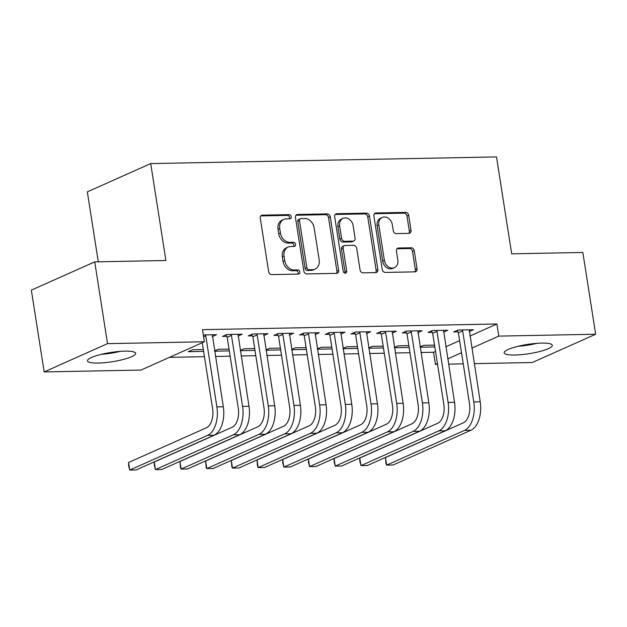 <?xml version="1.0" encoding="UTF-8"?>
<svg xmlns="http://www.w3.org/2000/svg" width="627" height="627" viewBox="0 0 627 627"><rect width="100%" height="100%" fill="white"/><g stroke="black" fill="none" stroke-linecap="round" stroke-linejoin="round"><path stroke-width="0.94" d="M291.218 216.683A2.147 1.716 66 0 0 289.125 214.638L262.337 215.155A3.064 2.453 66 0 0 261.553 215.327A3.064 2.453 66 0 0 260.276 218.18L268.662 271.687A3.064 2.453 66 0 0 271.648 274.61L298.436 274.093A2.147 1.716 66 0 0 298.985 273.975A2.147 1.716 66 0 0 299.878 271.977A2.147 1.716 66 0 0 297.786 269.931L294.322 270.002A9.813 7.845 66 0 1 284.76 260.644L284.062 256.184A9.813 7.845 66 0 1 288.13 247.069A9.813 7.845 66 0 1 290.638 246.513L294.11 246.45A2.147 1.716 66 0 0 294.659 246.325A2.147 1.716 66 0 0 295.552 244.334A2.147 1.716 66 0 0 293.46 242.288L289.987 242.351A9.813 7.845 66 0 1 280.434 232.993L279.736 228.534A9.813 7.845 66 0 1 283.804 219.419A9.813 7.845 66 0 1 286.312 218.87L289.776 218.799A2.147 1.716 66 0 0 290.332 218.682A2.147 1.716 66 0 0 291.218 216.683M289.298 218.807A2.147 1.716 66 0 0 289.509 217.451A2.147 1.716 66 0 0 287.417 215.406L260.793 215.915M297.95 274.101A2.147 1.716 66 0 0 298.162 272.745A2.147 1.716 66 0 0 296.077 270.699L292.605 270.762L294.322 270.002M293.624 246.458A2.147 1.716 66 0 0 293.836 245.094A2.147 1.716 66 0 0 291.743 243.049L288.279 243.119L289.987 242.351M514.892 355.023A24.367 4.687 -8.9 0 1 504.179 352.836A24.367 4.687 -8.9 0 1 516.57 346.676A24.367 4.687 -8.9 0 1 541.61 343.102A24.367 4.687 -8.9 0 1 552.324 345.297A24.367 4.687 -8.9 0 1 539.933 351.457A24.367 4.687 -8.9 0 1 514.892 355.023M98.196 363.057A24.367 4.687 -8.9 0 1 87.482 360.87A24.367 4.687 -8.9 0 1 99.873 354.71A24.367 4.687 -8.9 0 1 124.914 351.136A24.367 4.687 -8.9 0 1 135.628 353.33A24.367 4.687 -8.9 0 1 123.237 359.49A24.367 4.687 -8.9 0 1 98.196 363.057M408.976 233.354A3.064 2.453 66 0 0 409.76 233.181A3.064 2.453 66 0 0 411.03 230.328L408.679 215.32A3.064 2.453 66 0 0 405.693 212.396L375.934 212.968A3.064 2.453 66 0 0 375.15 213.141A3.064 2.453 66 0 0 373.88 215.986L382.258 269.5A3.064 2.453 66 0 0 385.244 272.424L415.003 271.852A3.064 2.453 66 0 0 415.787 271.679A3.064 2.453 66 0 0 417.057 268.826L414.22 250.69A3.064 2.453 66 0 0 411.234 247.767L398.498 248.018A3.064 2.453 66 0 0 397.714 248.19A3.064 2.453 66 0 0 396.444 251.035L397.847 260.025A8.206 6.56 66 0 1 394.446 267.651A8.206 6.56 66 0 1 384.359 260.291L378.841 225.062A8.206 6.56 66 0 1 382.243 217.444A8.206 6.56 66 0 1 392.337 224.803L393.254 230.673A3.064 2.453 66 0 0 396.24 233.597L408.976 233.354M469.913 336.033L496.897 323.987L202.49 329.661L204.386 341.778L141.004 370.055L44.156 371.921L107.53 343.643L204.386 341.778M496.897 323.987L498.794 336.103L595.65 334.238L532.276 362.516L474.231 363.636M44.156 371.921L31.35 290.152L94.724 261.874L165.889 260.503L150.715 163.584L496.506 156.922L511.679 253.833L582.844 252.462L595.65 334.238M94.724 261.874L107.53 343.643M330.257 216.832A3.064 2.453 66 0 0 327.27 213.901L297.512 214.481A3.064 2.453 66 0 0 296.728 214.653A3.064 2.453 66 0 0 295.458 217.498L303.836 271.013A3.064 2.453 66 0 0 306.822 273.936L336.581 273.356A3.064 2.453 66 0 0 337.365 273.184A3.064 2.453 66 0 0 338.635 270.339L330.257 216.832L328.54 217.593A3.064 2.453 66 0 0 325.554 214.669L295.975 215.241M336.723 213.721L366.481 213.149A3.064 2.453 66 0 1 369.468 216.072L377.846 269.579A3.064 2.453 66 0 1 376.576 272.431A3.064 2.453 66 0 1 375.792 272.604L363.057 272.847A3.064 2.453 66 0 1 360.07 269.923L356.669 248.221A3.064 2.453 66 0 0 353.683 245.298L345.234 245.463A3.064 2.453 66 0 0 344.45 245.635A3.064 2.453 66 0 0 343.181 248.48L346.715 271.076A2.147 1.716 66 0 1 345.83 273.074A2.147 1.716 66 0 1 343.188 271.146L334.669 216.746A3.064 2.453 66 0 1 335.939 213.893A3.064 2.453 66 0 1 336.723 213.721L335.288 214.363M150.715 163.584L87.333 191.862L98.29 261.804M443.532 332.122L447.741 330.241L432.332 330.539L428.045 332.443L432.215 332.365M394.438 347.719L409.133 347.436M408.851 345.61L398.074 345.822L394.399 347.46M392.149 333.109L396.366 331.228L380.95 331.526L376.67 333.439L380.84 333.36M343.055 348.706L357.758 348.424M357.468 346.606L346.692 346.809L343.016 348.455M340.767 334.097L344.983 332.216L329.567 332.514L325.288 334.426L329.457 334.348M291.673 349.701L306.376 349.419M306.086 347.593L295.309 347.805L291.633 349.443M289.384 335.092L293.601 333.211L278.184 333.509L273.905 335.421L278.075 335.335M240.298 350.689L254.993 350.407M254.711 348.588L243.927 348.792L240.251 350.43M238.009 336.08L242.218 334.199L226.809 334.497L222.522 336.409L226.692 336.331M203.328 349.576L192.552 349.78L188.265 351.692L203.61 351.394M420.952 352.507L433.523 352.264L435.522 351.379M445.828 346.778L459.607 340.626M169.47 357.359L204.441 356.685M215.429 356.473L230.133 356.191M241.121 355.979L255.824 355.689M266.812 355.478L281.515 355.195M292.503 354.984L307.206 354.702M318.195 354.49L332.89 354.208M343.886 353.996L358.581 353.714M369.577 353.503L384.273 353.22M395.261 353.001L409.964 352.719M203.313 334.951L216.534 334.693L212.318 336.574M214.606 351.183L229.302 350.901M229.02 349.082L218.243 349.286L214.559 350.932M263.701 335.586L267.909 333.705L252.501 334.003L248.214 335.915L252.383 335.829M265.981 350.195L280.684 349.913M280.402 348.087L269.618 348.298L265.942 349.937M315.075 334.599L319.292 332.718L303.876 333.015L299.596 334.92L303.766 334.842M317.364 349.208L332.067 348.925M331.777 347.099L321 347.303L317.325 348.949M366.458 333.603L370.675 331.722L355.258 332.02L350.979 333.932L355.148 333.854M368.747 348.212L383.45 347.93M383.16 346.112L372.383 346.316L368.707 347.954M417.841 332.616L422.057 330.735L406.641 331.032L402.354 332.945L406.531 332.859M420.129 347.225L434.824 346.943M434.542 345.116L423.766 345.328L420.09 346.966M469.223 331.62L473.432 329.739L458.023 330.037L453.736 331.949L457.906 331.871M437.552 364.342L435.42 364.381L437.419 363.488M447.725 358.895L461.503 352.742M471.81 348.15L498.794 336.103M463.243 363.848L448.54 364.13M433.523 352.264L435.42 364.381M283.804 219.419L282.087 220.187A9.813 7.845 66 0 0 278.02 229.302L279.736 228.534M288.279 243.119A9.813 7.845 66 0 1 278.717 233.761L278.02 229.302M288.13 247.069L286.421 247.83A9.813 7.845 66 0 0 282.346 256.945L284.062 256.184M292.605 270.762A9.813 7.845 66 0 1 283.051 261.404L282.346 256.945M336.409 273.364A3.064 2.453 66 0 0 336.918 271.099L328.54 217.593M300.936 218.588A2.147 1.716 66 0 0 300.388 218.705A2.147 1.716 66 0 0 299.502 220.704L306.854 267.674A2.147 1.716 66 0 0 308.946 269.72L312.599 269.649A9.813 7.845 66 0 0 315.107 269.093A9.813 7.845 66 0 0 319.182 259.978L314.151 227.875A9.813 7.845 66 0 0 304.597 218.517L300.936 218.588M300.388 218.705L298.679 219.474A2.147 1.716 66 0 0 297.786 221.464L299.502 220.704M315.107 269.093L313.398 269.861A9.813 7.845 66 0 1 310.89 270.409L307.23 270.48A2.147 1.716 66 0 1 305.137 268.434L297.786 221.464M335.186 214.481L364.765 213.909L366.481 213.149M375.62 272.604A3.064 2.453 66 0 0 376.137 270.347L367.751 216.84A3.064 2.453 66 0 0 364.765 213.909M344.45 245.635L342.742 246.403A3.064 2.453 66 0 0 341.464 249.248L345.007 271.844L346.715 271.076M344.826 273.137A2.147 1.716 66 0 0 345.007 271.844M353.142 225.704A8.206 6.56 66 0 0 343.055 218.345A8.206 6.56 66 0 0 339.654 225.963L341.597 238.378A3.064 2.453 66 0 0 344.584 241.301L353.032 241.136A3.064 2.453 66 0 0 353.816 240.964A3.064 2.453 66 0 0 355.086 238.119L353.142 225.704M343.055 218.345L341.347 219.105A8.206 6.56 66 0 0 337.937 226.731L339.654 225.963M353.816 240.964L352.1 241.732A3.064 2.453 66 0 1 351.316 241.904L342.875 242.061A3.064 2.453 66 0 1 339.881 239.138L337.937 226.731M382.243 217.444L380.534 218.204A8.206 6.56 66 0 0 377.133 225.822L378.841 225.062M394.446 267.651L392.737 268.411A8.206 6.56 66 0 1 382.642 261.051L377.133 225.822M414.831 271.852A3.064 2.453 66 0 0 415.348 269.594L412.503 251.458A3.064 2.453 66 0 0 409.517 248.535L396.962 248.778M408.804 233.354A3.064 2.453 66 0 0 409.321 231.097L406.97 216.08A3.064 2.453 66 0 0 403.976 213.156L374.397 213.729M205.288 334.912L205.758 335.86L203.61 336.817M202.255 342.726L212.6 408.804A15.62 8.88 88.9 0 1 206.408 427.771L128.559 462.507L129.742 470.078L207.6 435.342A23.426 13.324 -91.1 0 0 216.887 406.899L205.758 335.86M128.559 462.507L128.613 465.736L129.742 470.078L136.169 469.952L214.019 435.216A23.426 13.324 -91.1 0 0 223.306 406.774L212.357 334.779M230.979 334.418L231.449 335.359L227.17 337.271L238.291 408.31A15.62 8.88 88.9 0 1 232.1 427.277L154.25 462.013L155.433 469.584L233.283 434.848A23.426 13.324 -91.1 0 0 242.578 406.398L231.449 335.359M154.25 462.013L154.305 465.242L155.433 469.584L161.86 469.458L239.71 434.723A23.426 13.324 -91.1 0 0 248.997 406.28L238.048 334.277M227.17 337.271L225.963 334.873M256.67 333.925L257.141 334.865L252.861 336.777L263.983 407.816A15.62 8.88 88.9 0 1 257.791 426.783L179.941 461.519L181.125 469.09L258.975 434.354A23.426 13.324 -91.1 0 0 268.27 405.904L257.141 334.865M179.941 461.519L180.466 467.773L181.125 469.09L187.551 468.965L265.401 434.229A23.426 13.324 -91.1 0 0 274.689 405.779L263.74 333.783M252.861 336.777L251.654 334.379M115.188 351.857A21.083 4.06 -8.9 0 1 106.496 353.22M101.362 354.333A24.21 4.663 171.1 0 0 120.408 351.347M531.884 343.823A21.083 4.06 -8.9 0 1 523.192 345.187M518.067 346.3A24.21 4.663 171.1 0 0 537.104 343.314M282.362 333.423L282.832 334.371L278.553 336.284L289.674 407.323A15.62 8.88 88.9 0 1 283.482 426.282L205.632 461.017L206.816 468.596L284.666 433.853A23.426 13.324 -91.1 0 0 293.953 405.41L282.832 334.371M205.632 461.017L206.158 467.28L206.816 468.596L213.235 468.471L291.093 433.735A23.426 13.324 -91.1 0 0 300.38 405.285L289.431 333.29M278.553 336.284L277.346 333.885M308.045 332.929L308.523 333.877L304.244 335.79L315.365 406.829A15.62 8.88 88.9 0 1 309.174 425.788L231.324 460.524L232.507 468.095L310.357 433.359A23.426 13.324 -91.1 0 0 319.645 404.917L308.523 333.877M231.324 460.524L231.849 466.786L232.507 468.095L238.926 467.977L316.784 433.233A23.426 13.324 -91.1 0 0 326.071 404.791L315.122 332.796M304.244 335.79L303.037 333.392M333.736 332.435L334.215 333.384L329.927 335.288L341.057 406.327A15.62 8.88 88.9 0 1 334.865 425.294L257.007 460.03L258.199 467.601L336.048 432.865A23.426 13.324 -91.1 0 0 345.336 404.423L334.215 333.384M257.007 460.03L257.54 466.284L258.199 467.601L264.618 467.476L342.467 432.74A23.426 13.324 -91.1 0 0 351.763 404.297L340.814 332.302M329.927 335.288L328.728 332.89M359.428 331.942L359.906 332.882L355.619 334.794L366.748 405.834A15.62 8.88 88.9 0 1 360.556 424.8L282.699 459.536L283.89 467.107L361.74 432.371A23.426 13.324 -91.1 0 0 371.027 403.921L359.906 332.882M282.699 459.536L282.753 462.765L283.89 467.107L290.309 466.982L368.159 432.246A23.426 13.324 -91.1 0 0 377.454 403.804L366.505 331.808M355.619 334.794L354.42 332.396M385.119 331.448L385.597 332.388L381.31 334.301L392.439 405.34A15.62 8.88 88.9 0 1 386.24 424.307L308.39 459.042L309.581 466.613L387.431 431.878A23.426 13.324 -91.1 0 0 396.719 403.427L385.597 332.388M308.39 459.042L308.445 462.271L309.581 466.613L316 466.488L393.85 431.752A23.426 13.324 -91.1 0 0 403.137 403.302L392.196 331.307M381.31 334.301L380.103 331.902M410.81 330.954L411.281 331.895L407.001 333.807L418.123 404.846A15.62 8.88 88.9 0 1 411.931 423.805L334.081 458.549L335.265 466.12L413.122 431.384A23.426 13.324 -91.1 0 0 422.41 402.934L411.281 331.895M334.081 458.549L334.136 461.77L335.265 466.12L341.691 465.994L419.541 431.258A23.426 13.324 -91.1 0 0 428.829 402.808L417.888 330.813M407.001 333.807L405.794 331.409M436.502 330.453L436.972 331.401L432.693 333.313L443.814 404.352A15.62 8.88 88.9 0 1 437.622 423.311L359.773 458.047L360.956 465.618L438.806 430.882A23.426 13.324 -91.1 0 0 448.101 402.44L436.972 331.401M359.773 458.047L359.827 461.276L360.956 465.618L367.383 465.5L445.233 430.765A23.426 13.324 -91.1 0 0 454.52 402.315L443.571 330.319M432.693 333.313L431.486 330.915M462.193 329.959L462.663 330.907L458.384 332.812L469.505 403.851A15.62 8.88 88.9 0 1 463.314 422.817L385.464 457.553L386.647 465.124L464.497 430.388A23.426 13.324 -91.1 0 0 473.793 401.946L462.663 330.907M385.464 457.553L385.989 463.808L386.647 465.124L393.074 464.999L470.924 430.263A23.426 13.324 -91.1 0 0 480.211 401.821L469.262 329.826M458.384 332.812L457.177 330.413M287.417 215.406L289.125 214.638M296.077 270.699L297.786 269.931M291.743 243.049L293.46 242.288M278.717 233.761L280.434 232.993M283.051 261.404L284.76 260.644M260.903 215.798L262.337 215.155M336.918 271.099L338.635 270.339M296.077 215.116L297.512 214.481M325.554 214.669L327.27 213.901M305.137 268.434L306.854 267.674M307.23 270.48L308.946 269.72M310.89 270.409L312.599 269.649M367.751 216.84L369.468 216.072M376.137 270.347L377.846 269.579M341.464 249.248L343.181 248.48M339.881 239.138L341.597 238.378M342.875 242.061L344.584 241.301M351.316 241.904L353.032 241.136M382.642 261.051L384.359 260.291M397.063 248.653L398.498 248.018M409.517 248.535L411.234 247.767M412.503 251.458L414.22 250.69M415.348 269.594L417.057 268.826M374.499 213.603L375.934 212.968M403.976 213.156L405.693 212.396M406.97 216.08L408.679 215.32M409.321 231.097L411.03 230.328M216.887 406.899L223.306 406.774M207.6 435.342L214.019 435.216M242.578 406.398L248.997 406.28M233.283 434.848L239.71 434.723M268.27 405.904L274.689 405.779M258.975 434.354L265.401 434.229M293.953 405.41L300.38 405.285M284.666 433.853L291.093 433.735M319.645 404.917L326.071 404.791M310.357 433.359L316.784 433.233M345.336 404.423L351.763 404.297M336.048 432.865L342.467 432.74M371.027 403.921L377.454 403.804M361.74 432.371L368.159 432.246M396.719 403.427L403.137 403.302M387.431 431.878L393.85 431.752M422.41 402.934L428.829 402.808M413.122 431.384L419.541 431.258M448.101 402.44L454.52 402.315M438.806 430.882L445.233 430.765M473.793 401.946L480.211 401.821M464.497 430.388L470.924 430.263"/></g></svg>
